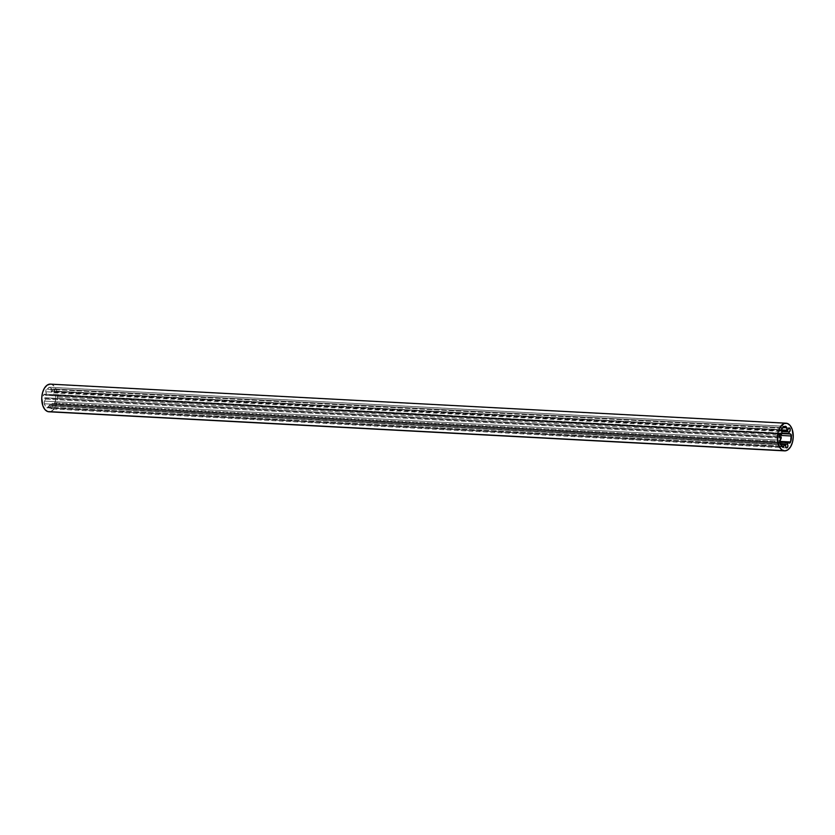 <?xml version="1.0" encoding="UTF-8"?>
<svg xmlns="http://www.w3.org/2000/svg" width="835" height="835" viewBox="0 0 835 835"><rect width="100%" height="100%" fill="white"/><g stroke="black" fill="none" stroke-linecap="round" stroke-linejoin="round"><path stroke-width="0.63" stroke-dasharray="4.17 3.13" d="M787.582 442.613L53.555 404.056A2.213 1.263 93 0 0 53.764 404.098A2.213 1.263 93 0 0 54.964 402.898A10.751 6.148 93 0 0 55.841 396.938L778.951 435.327L55.841 396.938A2.213 1.263 93 0 0 54.88 394.976L781.936 433.574L54.88 394.976L53.419 394.475L53.513 392.836L781.623 431.497L53.513 392.836A1.994 1.138 93 0 0 54.599 390.937A1.994 1.138 93 0 0 53.743 388.901L789.023 427.938L53.743 388.901A1.994 1.138 93 0 0 53.565 388.859A1.994 1.138 93 0 0 52.313 390.926L787.958 429.983L52.313 390.926L53.492 388.859L54.599 390.937L53.075 393.922L55.674 395.936L55.642 399.996L54.358 403.869L51.624 403.837L52.261 407.021L51.102 408.858L50.069 407.741L49.808 404.912L785.297 443.959M51.801 391.782L51.384 391.218L781.466 429.983L51.384 391.218L50.977 388.734L782.739 427.583L50.977 388.734A2.213 1.263 93 0 0 50.069 387.283L785.276 426.32L50.069 387.283A2.213 1.263 93 0 0 49.87 387.242A2.213 1.263 93 0 0 49.776 387.242L785.411 426.299L49.776 387.242A2.213 1.263 -87 0 1 50.069 387.283L51.572 391.667L52.313 390.926L51.801 391.782L781.476 430.526M44.161 398.149A1.994 1.138 93 0 0 44.349 398.18A1.994 1.138 93 0 0 44.996 397.888L779.807 437.206L44.161 398.149L43.347 395.811L44.735 394.235A1.994 1.138 93 0 0 44.558 394.203A1.994 1.138 93 0 0 43.326 395.978A1.994 1.138 93 0 0 44.161 398.149M45.768 395.352L779.264 433.981L45.414 395.018A1.994 1.138 93 0 0 44.735 394.235L780.015 433.271L44.735 394.235L45.674 395.331L46.29 394.537L46.113 389.726L49.776 387.242A10.751 6.148 93 0 0 46.416 389.225A2.213 1.263 93 0 0 45.862 391.751L46.269 394.245L781.915 433.313L46.269 394.245L45.768 395.352L781.414 434.409M786.664 447.915L51.019 408.858A1.994 1.138 93 0 1 50.11 406.06L785.756 445.118L50.11 406.06L49.682 404.902L47.167 407.929L45.361 406.092L44.14 402.773L45.56 399.13L781.205 438.187L45.56 399.13L45.34 397.773L780.829 436.82M50.121 384.131L51.666 384.382A13.851 7.922 93 0 1 57.5 399.495A13.851 7.922 93 0 1 48.941 411.801L50.789 411.53L53.711 409.432L56.018 405.591L57.364 400.581L57.542 395.185L56.519 390.206L54.452 386.417L51.666 384.382L787.301 423.439L51.666 384.382A13.851 7.922 93 0 0 50.413 384.131M782.906 447.007L47.261 407.939A2.213 1.263 93 0 1 46.781 407.741L782.426 446.808L46.781 407.741A10.751 6.148 93 0 1 44.297 403.775L779.942 442.832L44.297 403.775A2.213 1.263 93 0 1 44.495 401.124L780.14 440.191L44.495 401.124L45.685 398.744L45.267 397.763L779.285 436.747M54.964 402.898L779.796 441.381L54.964 402.898M51.019 408.858A1.994 1.138 93 0 0 52.208 407.376A1.994 1.138 93 0 0 51.728 405.1L785.589 444.074L51.728 405.1L52.02 403.545L779.807 442.185L52.02 403.545M47.261 407.939A2.213 1.263 93 0 0 48.284 407.177L781.727 446.12L48.284 407.177L49.349 405.184L780.391 444.001L49.724 404.902M781.508 430.818L45.862 391.751L781.508 430.818M782.061 428.292L46.416 389.225L782.061 428.292M53.419 394.475L781.894 433.156L53.419 394.475M53.565 388.859L782.739 427.583M786.622 427.781L789.2 427.927M49.87 387.242L785.516 426.299M44.349 398.18L779.984 437.248M44.558 394.203L780.203 433.261M789.399 443.155L53.764 404.098M780.902 436.82L45.267 397.763"/><path stroke-width="1.25" d="M789.388 427.958L788.417 428.397L787.958 429.983A1.994 1.138 -87 0 1 789.211 427.927A1.994 1.138 -87 0 1 789.388 427.958A1.994 1.138 -87 0 1 790.244 429.994A1.994 1.138 -87 0 1 789.159 431.893L790.244 429.994L789.388 427.958M785.714 426.341L785.714 426.341A2.213 1.263 93 0 0 785.411 426.299A2.213 1.263 -87 0 1 785.516 426.299A2.213 1.263 -87 0 1 785.714 426.341A2.213 1.263 -87 0 1 786.622 427.791L785.714 426.341M785.37 443.959L780.391 444.001L784.994 444.241L783.929 446.234A2.213 1.263 -87 0 1 782.906 447.007A2.213 1.263 -87 0 1 782.426 446.808A10.751 6.148 -87 0 1 779.942 442.832A2.213 1.263 -87 0 1 780.14 440.191L781.278 437.185L779.379 436.872L780.641 436.945A1.994 1.138 -87 0 1 779.984 437.248A1.994 1.138 -87 0 1 779.807 437.206A1.994 1.138 -87 0 1 778.971 435.035A1.994 1.138 -87 0 1 780.203 433.261A1.994 1.138 -87 0 1 780.381 433.292L778.951 435.265L779.598 437.102L780.986 436.83L781.205 438.187L779.786 441.475L780.422 444.063L783.011 446.996L785.443 443.969L785.881 447.278L787.071 447.81L787.896 446.078L787.269 442.894L789.607 443.135L790.609 441.955L791.204 434.722L788.908 433.428L789.159 431.893L781.623 431.497L789.159 431.893L789.065 433.532L790.526 434.033L781.936 433.574L781.487 434.409L780.381 433.292A1.994 1.138 -87 0 1 781.059 434.075L779.264 433.981L781.414 434.409L781.915 433.313L790.526 434.033A2.213 1.263 -87 0 1 791.476 435.995L778.951 435.327L791.476 435.995A10.751 6.148 -87 0 1 790.609 441.955A2.213 1.263 -87 0 1 789.399 443.155A2.213 1.263 -87 0 1 789.2 443.114L787.666 442.602L787.363 444.168A1.994 1.138 -87 0 1 787.854 446.433A1.994 1.138 -87 0 1 786.664 447.915A1.994 1.138 -87 0 1 785.756 445.118L785.443 443.969L780.255 443.688L785.297 443.959M786.059 423.199L50.413 384.131A13.851 7.922 93 0 0 41.854 396.448A13.851 7.922 93 0 0 47.699 411.561L783.334 450.618A13.851 7.922 -87 0 1 777.5 435.505A13.851 7.922 -87 0 1 786.059 423.199A13.851 7.922 -87 0 1 787.301 423.439A13.851 7.922 -87 0 1 793.146 438.552A13.851 7.922 -87 0 1 784.587 450.869A13.851 7.922 -87 0 1 783.334 450.618L49.234 411.812M50.121 384.131L47.052 385.217L44.391 388.244L42.522 392.753L41.75 398.055L42.835 405.737L44.902 409.526L47.699 411.561A13.851 7.922 93 0 0 48.941 411.801L784.587 450.869M787.301 423.439L790.098 425.474L792.164 429.263L793.25 436.945L792.478 442.247L790.609 446.756L787.948 449.783L784.879 450.869L781.873 449.846L779.399 446.882L777.823 442.404L777.395 437.112L778.168 431.81L780.026 427.301L784.211 423.47L787.301 423.439M787.958 429.983L787.102 430.536L786.622 427.791L782.739 427.583L786.622 427.791L787.029 430.286L781.466 429.983L787.436 430.839L787.958 429.983M785.411 426.299L781.758 428.783L781.915 433.313L781.508 430.818A2.213 1.263 -87 0 1 782.061 428.292A10.751 6.148 -87 0 1 785.411 426.299M779.796 441.381L790.609 441.955L779.796 441.381M785.589 444.074L787.363 444.168L785.589 444.074M787.582 442.613L779.807 442.195L787.666 442.602M783.929 446.234L781.727 446.12L783.929 446.234M780.829 436.82L779.285 436.747M781.894 433.156L789.065 433.532L781.894 433.156M782.739 427.583L786.622 427.781M781.476 430.526L787.436 430.839"/></g></svg>
